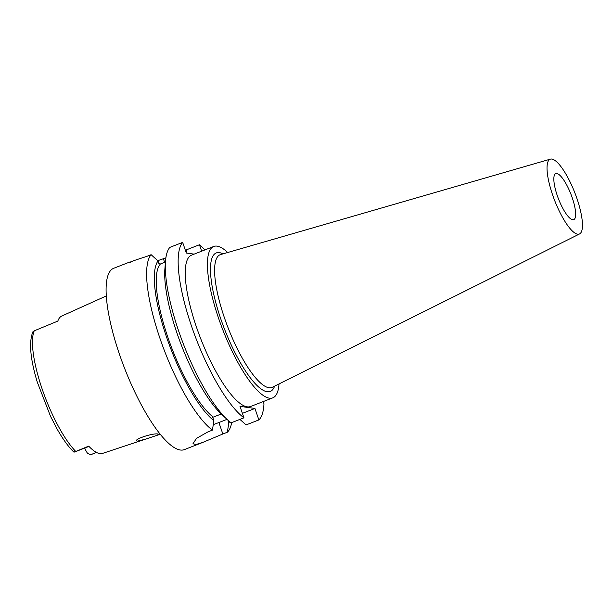 <?xml version="1.0" encoding="UTF-8"?>
<svg xmlns="http://www.w3.org/2000/svg" width="613" height="613" viewBox="0 0 613 613"><rect width="100%" height="100%" fill="white"/><g stroke="black" fill="none" stroke-linecap="round" stroke-linejoin="round"><path stroke-width="0.92" d="M84.732 448.057A8.896 2.391 68.7 0 0 87.421 453.13C89.529 454.547 91.322 454.792 92.785 453.858L96.547 452.471M75.782 451.459L73.821 452.034C68.334 446.739 62.718 438.985 56.971 428.778L50.565 416.411L37.293 382.144C30.252 358.873 28.773 342.115 32.857 331.871L34.244 330.828A70.342 18.919 68.7 0 0 42.266 389.347A70.342 18.919 68.7 0 0 75.782 451.459L88.701 446.126A71.093 19.118 68.7 0 0 102.586 453.398L155.924 435.697L158.951 434.349L158.422 434.15C154.307 432.372 131.749 439.812 137.266 441.176L145.243 439.245M34.244 330.828L57.814 321.097A71.713 19.287 68.7 0 1 61.737 316.063L106.279 295.949M136.691 440.847L137.266 441.176M130.002 261.927L113.643 268.31A97.298 26.167 68.7 0 0 119.642 354.804A97.298 26.167 68.7 0 0 184.429 449.59L202.535 442.517L195.846 444.54L192.972 443.751L196.474 438.387L207.922 431.889L212.42 430.127A97.298 26.167 -111.3 0 1 160.169 338.981A97.298 26.167 -111.3 0 1 151.12 254.694L158.001 260.954A89.26 24.007 -111.3 0 0 166.759 337.702A89.26 24.007 -111.3 0 0 213.891 420.702L212.42 430.127M231.706 422.595A97.298 26.167 -111.3 0 1 227.346 432.234L228.825 422.809A89.26 24.007 -111.3 0 0 229.699 421.698M227.032 419.346L218.902 422.526L222.848 433.989L227.346 432.234M222.848 433.989L202.535 442.517M227.913 420.15L228.825 422.809M218.902 422.526A24.712 3.555 -19 0 1 213.286 424.594M158.001 260.954L158.959 263.728L160.499 263.942A84.946 22.842 68.7 0 0 168.062 337.886A84.946 22.842 68.7 0 0 213.24 417.124L212.634 417.039L213.891 420.702M194.106 254.134L186.321 253.039L182.651 242.388A97.298 26.167 -111.3 0 0 191.7 326.668A97.298 26.167 -111.3 0 0 243.951 417.821L239.997 406.35L254.931 408.457L258.878 419.92A97.298 26.167 -111.3 0 0 263.973 403.783L263.215 401.576M242.411 413.346L254.931 408.457M221.247 413.997L213.24 417.124M201.662 251.184L199.447 244.756A97.298 26.167 -111.3 0 1 204.957 249.905M213.715 246.48L191.547 255.138A81.238 21.846 68.7 0 0 196.551 327.357A81.238 21.846 68.7 0 0 250.64 406.488L272.808 397.829A81.238 21.846 -111.3 0 1 218.726 318.699A81.238 21.846 -111.3 0 1 213.715 246.48A81.238 21.846 -111.3 0 1 227.699 252.502M199.447 244.756L186.636 249.752L186.191 252.663M160.499 263.942L165.441 262.012M165.518 261.084A97.298 26.167 68.7 0 0 178.889 331.671A97.298 26.167 68.7 0 0 227.469 419.752L221.722 414.442A89.26 24.007 68.7 0 1 177.157 333.641A89.26 24.007 68.7 0 1 164.889 268.885L165.518 261.084A97.298 26.167 68.7 0 1 169.839 247.384L182.651 242.388M227.469 419.752A97.298 26.167 68.7 0 0 231.139 422.817L243.951 417.821M130.63 262.41C127.895 262.693 133.228 260.709 146.622 256.449L151.12 254.694M165.878 257.858L157.717 260.694M239.921 419.392L246.066 424.924L258.878 419.92M279.015 383.93A81.238 21.846 -111.3 0 1 272.808 397.829M222.971 253.874L222.504 253.652A74.326 19.984 68.7 0 0 220.81 318.99A74.326 19.984 68.7 0 0 274.417 386.604L274.609 386.121M550.39 159.142L220.565 254.571A71.238 19.156 -111.3 0 0 224.519 318.04A71.238 19.156 68.7 0 0 272.371 387.24L579.591 233.928A40.159 10.796 -111.3 0 1 552.612 194.919A40.159 10.796 -111.3 0 1 550.39 159.142A40.159 10.796 -111.3 0 1 576.871 198.344A40.159 10.796 -111.3 0 1 579.591 233.928M557.278 195.578A24.712 6.643 68.7 0 0 573.73 219.653A24.712 6.643 68.7 0 0 572.205 197.685A24.712 6.643 68.7 0 0 555.753 173.609A24.712 6.643 68.7 0 0 557.278 195.578M76.617 451.122L88.885 446.325M96.479 452.432L93.689 453.528M163.418 258.816L164.629 262.333M88.962 446.402L74.502 452.049M155.924 435.697L160.284 434.257"/></g></svg>
